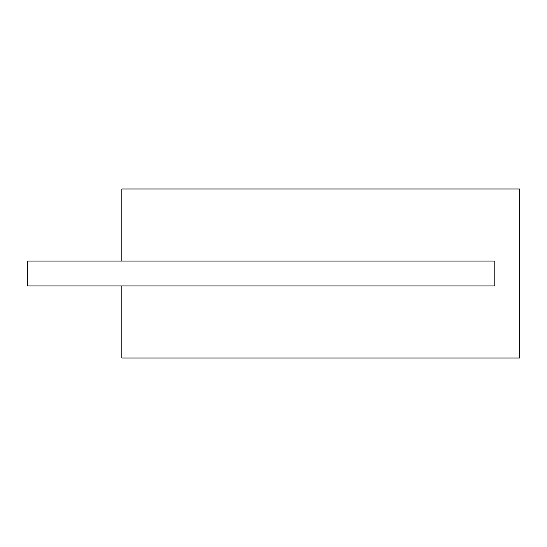 <?xml version="1.0" encoding="UTF-8"?>
<svg xmlns="http://www.w3.org/2000/svg" width="547" height="547" viewBox="0 0 547 547"><rect width="100%" height="100%" fill="white"/><g stroke="black" fill="none" stroke-linecap="round" stroke-linejoin="round"><path stroke-width="0.82" d="M121.831 188.961L519.65 188.961L519.65 358.039L121.831 358.039L121.831 285.931L494.789 285.931L494.789 261.069L121.831 261.069L121.831 188.961M121.831 261.069L27.35 261.069L27.35 285.931L121.831 285.931"/></g></svg>
